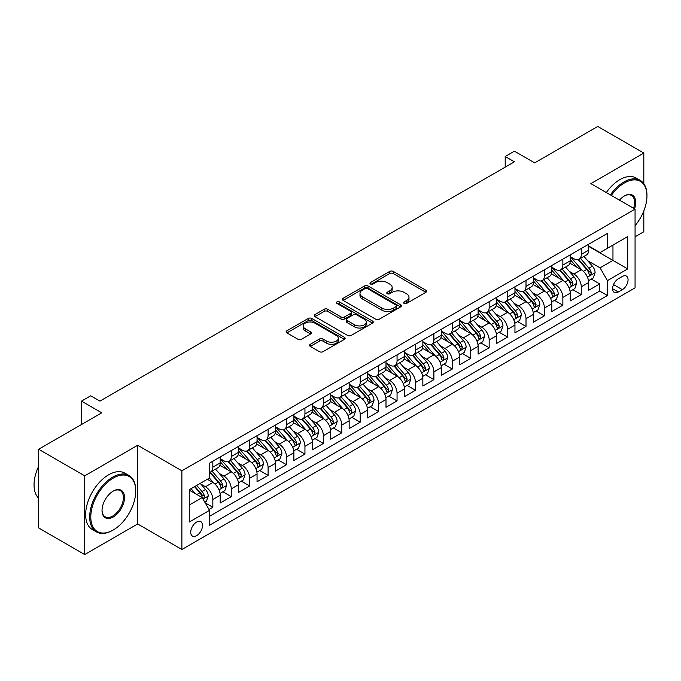 <?xml version="1.0" encoding="UTF-8"?>
<svg xmlns="http://www.w3.org/2000/svg" width="681" height="681" viewBox="0 0 681 681"><rect width="100%" height="100%" fill="white"/><g stroke="black" fill="none" stroke-linecap="round" stroke-linejoin="round"><path stroke-width="1.02" d="M404.105 303.411A1.788 1.03 0 0 0 406.642 303.411L425.855 292.319A2.554 1.473 0 0 0 426.604 291.272A2.554 1.473 0 0 0 425.855 290.234L393.303 271.438A2.554 1.473 0 0 0 389.685 271.438L370.473 282.53A1.788 1.03 0 0 0 369.953 283.262A1.788 1.03 0 0 0 370.473 283.994A1.788 1.03 0 0 0 373.009 283.994L375.495 282.555A8.181 4.724 0 0 1 387.063 282.555L389.779 284.122A8.181 4.724 0 0 1 392.171 287.467A8.181 4.724 0 0 1 389.779 290.804L387.293 292.243A1.788 1.03 0 0 0 386.765 292.975A1.788 1.03 0 0 0 387.293 293.698A1.788 1.03 0 0 0 389.821 293.698L392.307 292.268A8.181 4.724 0 0 1 403.884 292.268L406.591 293.834A8.181 4.724 0 0 1 408.992 297.171A8.181 4.724 0 0 1 406.591 300.517L404.105 301.947A1.788 1.03 0 0 0 403.586 302.679A1.788 1.03 0 0 0 404.105 303.411L404.105 301.947M196.622 535.666A8.334 4.81 120 0 0 202.07 528.32A8.334 4.81 120 0 0 200.793 521.637A8.334 4.81 120 0 0 196.622 522.055A8.334 4.81 120 0 0 191.174 529.401A8.334 4.81 120 0 0 192.459 536.083A8.334 4.81 120 0 0 196.622 535.666M310.306 344.305A2.554 1.473 0 0 0 309.557 345.352A2.554 1.473 0 0 0 310.306 346.399L319.44 351.668A2.554 1.473 0 0 0 323.049 351.668L344.39 339.351A2.554 1.473 0 0 0 345.139 338.304A2.554 1.473 0 0 0 344.39 337.265L311.838 318.47A2.554 1.473 0 0 0 308.229 318.47L286.888 330.787A2.554 1.473 0 0 0 286.139 331.834A2.554 1.473 0 0 0 286.888 332.881L297.92 339.249A2.554 1.473 0 0 0 301.538 339.249L310.664 333.971A2.554 1.473 0 0 0 311.413 332.932A2.554 1.473 0 0 0 310.664 331.885L305.199 328.727A6.844 3.95 0 0 1 303.19 325.935A6.844 3.95 0 0 1 307.412 322.283A6.844 3.95 0 0 1 314.869 323.143L336.295 335.512A6.844 3.95 0 0 1 338.304 338.304A6.844 3.95 0 0 1 334.082 341.956A6.844 3.95 0 0 1 326.625 341.096L323.049 339.036A2.554 1.473 0 0 0 319.44 339.036L310.306 344.305L310.306 346.399L319.44 341.164L319.44 339.036M643.817 183.691L643.817 153.046L597.765 126.453L534.67 162.878L514.402 151.182L505.191 156.502L514.402 161.814L99.911 401.126L90.701 395.806L81.49 401.126L81.49 424.518M84.708 475.84L84.708 554.547L137.673 523.97L137.673 445.263L84.708 475.84L38.655 449.247L101.75 412.822L81.49 401.126M137.673 445.263L181.887 470.792L635.067 209.144L635.067 287.85L181.887 549.499L181.887 470.792M643.817 153.046L590.853 183.623L635.067 209.144M375.674 319.202A2.554 1.473 0 0 0 379.291 319.202L400.624 306.884A2.554 1.473 0 0 0 401.373 305.837A2.554 1.473 0 0 0 400.624 304.799L368.08 286.003A2.554 1.473 0 0 0 364.463 286.003L343.122 298.321A2.554 1.473 0 0 0 342.373 299.368A2.554 1.473 0 0 0 343.122 300.406L375.674 319.202M337.606 303.794A1.788 1.03 0 0 1 339.419 304.049L339.419 301.921L372.507 321.032A2.554 1.473 0 0 1 373.256 322.07A2.554 1.473 0 0 1 372.507 323.117L351.175 335.435A2.554 1.473 0 0 1 347.557 335.435L315.005 316.639L315.005 314.554A2.554 1.473 0 0 0 314.256 315.601A2.554 1.473 0 0 0 315.005 316.639M315.005 314.554L324.139 309.285A2.554 1.473 0 0 1 327.757 309.285L340.951 316.903A2.554 1.473 0 0 0 344.569 316.903L350.63 313.405A2.554 1.473 0 0 0 351.379 312.366A2.554 1.473 0 0 0 350.63 311.319L336.882 303.385A1.788 1.03 0 0 1 336.363 302.653A1.788 1.03 0 0 1 337.47 301.7A1.788 1.03 0 0 1 339.419 301.921M84.708 554.547L38.655 527.954L38.655 449.247M635.067 236.801L643.817 231.753L643.817 210.931M209.016 509.473L212.838 507.268L205.194 502.859M200.844 484.072L205.466 486.745A10.419 6.018 60 0 1 212.838 499.505L220.201 495.249L220.201 503.012L231.259 496.636L222.874 491.793M219.265 473.44L223.887 476.104A10.419 6.018 60 0 1 231.259 488.873L238.622 484.617L238.622 492.38L249.68 485.996L241.295 481.161M237.686 462.799L242.308 465.472A10.419 6.018 60 0 1 249.68 478.232L257.052 473.976L257.052 481.748L268.101 475.364L259.716 470.52M256.107 452.167L260.729 454.831A10.419 6.018 60 0 1 268.101 467.6L275.473 463.344L275.473 471.107L286.522 464.723L278.137 459.888M274.528 441.526L279.159 444.199A10.419 6.018 60 0 1 286.522 456.96L293.894 452.712L293.894 460.475L304.943 454.091L296.567 449.256M292.949 430.894L297.58 433.567A10.419 6.018 60 0 1 304.943 446.327L312.315 442.071L312.315 449.835L323.364 443.459L314.988 438.615M311.37 420.254L316.001 422.927A10.419 6.018 60 0 1 323.364 435.695L330.736 431.439L330.736 439.202L341.785 432.818L333.409 427.983M329.791 409.621L334.422 412.294A10.419 6.018 60 0 1 341.785 425.055L349.157 420.798L349.157 428.562L360.215 422.186L351.83 417.342M348.221 398.989L352.843 401.654A10.419 6.018 60 0 1 360.215 414.423L367.578 410.166L367.578 417.93L378.636 411.545L370.251 406.71M366.642 388.349L371.264 391.022A10.419 6.018 60 0 1 378.636 403.782L385.999 399.526L385.999 407.298L397.057 400.913L388.672 396.07M385.063 377.717L389.685 380.381A10.419 6.018 60 0 1 397.057 393.15L404.42 388.894L404.42 396.657L415.478 390.273L407.093 385.437M403.484 367.076L408.106 369.749A10.419 6.018 60 0 1 415.478 382.509L422.85 378.261L422.85 386.025L433.899 379.64L425.514 374.797M421.905 356.444L426.527 359.117A10.419 6.018 60 0 1 433.899 371.877L441.271 367.621L441.271 375.384L452.32 369.008L443.935 364.165M440.326 345.803L444.957 348.476A10.419 6.018 60 0 1 452.32 361.236L459.692 356.989L459.692 364.752L470.741 358.368L462.365 353.533M458.747 335.171L463.378 337.844A10.419 6.018 60 0 1 470.741 350.604L478.113 346.348L478.113 354.111L489.162 347.736L480.786 342.892M477.168 324.539L481.799 327.203A10.419 6.018 60 0 1 489.162 339.972L496.534 335.716L496.534 343.479L507.583 337.095L499.207 332.26M495.589 313.898L500.22 316.571A10.419 6.018 60 0 1 507.583 329.332L514.955 325.075L514.955 332.839L526.013 326.463L517.628 321.619M514.019 303.266L518.641 305.931A10.419 6.018 60 0 1 526.013 318.699L533.376 314.443L533.376 322.207L544.434 315.822L536.049 310.987M532.44 292.626L537.062 295.299A10.419 6.018 60 0 1 544.434 308.059L551.797 303.803L551.797 311.575L562.855 305.19L554.47 300.347M550.861 281.994L555.483 284.658A10.419 6.018 60 0 1 562.855 297.427L570.218 293.17L570.218 300.934L581.276 294.55L581.276 286.786A10.419 6.018 -120 0 0 573.904 274.026L569.282 271.353M572.891 289.714L581.276 294.55M220.201 495.249A10.419 6.018 -120 0 0 212.838 482.488L207.305 479.296M238.622 484.617A10.419 6.018 -120 0 0 231.259 471.856L219.861 465.276M257.052 473.976A10.419 6.018 -120 0 0 249.68 461.216L238.29 454.636M275.473 463.344A10.419 6.018 -120 0 0 268.101 450.584L256.711 444.003M293.894 452.712A10.419 6.018 -120 0 0 286.522 439.943L275.133 433.371M312.315 442.071A10.419 6.018 -120 0 0 304.943 429.311L293.554 422.731M330.736 431.439A10.419 6.018 -120 0 0 323.364 418.67L311.975 412.099M349.157 420.798A10.419 6.018 -120 0 0 341.785 408.038L330.396 401.458M367.578 410.166A10.419 6.018 -120 0 0 360.215 397.406L348.817 390.826M385.999 399.526A10.419 6.018 -120 0 0 378.636 386.765L367.238 380.185M404.42 388.894A10.419 6.018 -120 0 0 397.057 376.133L385.659 369.553M422.85 378.261A10.419 6.018 -120 0 0 415.478 365.493L404.088 358.921M441.271 367.621A10.419 6.018 -120 0 0 433.899 354.861L422.509 348.28M459.692 356.989A10.419 6.018 -120 0 0 452.32 344.22L440.93 337.648M478.113 346.348A10.419 6.018 -120 0 0 470.741 333.588L459.352 327.008M496.534 335.716A10.419 6.018 -120 0 0 489.162 322.947L477.773 316.376M514.955 325.075A10.419 6.018 -120 0 0 507.583 312.315L496.194 305.735M533.376 314.443A10.419 6.018 -120 0 0 526.013 301.683L514.615 295.103M551.797 303.803A10.419 6.018 -120 0 0 544.434 291.042L533.036 284.462M570.218 293.17A10.419 6.018 -120 0 0 562.855 280.41L551.457 273.83M622.357 276.469L618.305 278.81A8.078 4.665 120 0 0 613.028 285.926A8.078 4.665 120 0 0 614.262 292.404A8.078 4.665 120 0 0 618.305 292.004L622.357 289.663A8.078 4.665 120 0 0 627.635 282.547A8.078 4.665 120 0 0 626.392 276.069A8.078 4.665 120 0 0 622.357 276.469M189.258 505.038L202.155 497.59L209.518 510.358L209.518 525.247L607.435 295.511L607.435 280.623L600.063 267.854L587.703 260.721M209.518 510.358L189.258 522.055L189.258 489.724L209.518 478.019L209.518 463.131L607.435 233.396L607.435 248.284L627.703 236.588L627.703 268.918L607.435 280.623M220.201 458.662L223.887 460.79A10.419 6.018 60 0 0 229.097 461.309L236.469 457.053A10.419 6.018 -120 0 0 238.622 452.286L238.622 446.327M238.622 448.03L242.308 450.158A10.419 6.018 60 0 0 247.518 450.669L254.89 446.421A10.419 6.018 -120 0 0 257.052 441.646L257.052 435.687M257.052 437.389L260.729 439.517A10.419 6.018 60 0 0 265.939 440.037L273.311 435.78A10.419 6.018 -120 0 0 275.473 431.013L275.473 425.055M275.473 426.757L279.159 428.885A10.419 6.018 60 0 0 284.369 429.396L291.732 425.148A10.419 6.018 -120 0 0 293.894 420.373L293.894 414.423M293.894 416.117L297.58 418.245A10.419 6.018 60 0 0 302.79 418.764L310.153 414.508A10.419 6.018 -120 0 0 312.315 409.741L312.315 403.782M312.315 405.484L316.001 407.613A10.419 6.018 60 0 0 321.211 408.132L328.574 403.876A10.419 6.018 -120 0 0 330.736 399.1L330.736 393.15M330.736 394.852L334.422 396.98A10.419 6.018 60 0 0 339.632 397.491L347.004 393.235A10.419 6.018 -120 0 0 349.157 388.468L349.157 382.509M349.157 384.212L352.843 386.34A10.419 6.018 60 0 0 358.053 386.859L365.425 382.603A10.419 6.018 -120 0 0 367.578 377.836L367.578 371.877M367.578 373.58L371.264 375.708A10.419 6.018 60 0 0 376.474 376.218L383.846 371.962A10.419 6.018 -120 0 0 385.999 367.195L385.999 361.236M385.999 362.939L389.685 365.067A10.419 6.018 60 0 0 394.895 365.586L402.267 361.33A10.419 6.018 -120 0 0 404.42 356.563L404.42 350.604M404.42 352.307L408.106 354.435A10.419 6.018 60 0 0 413.316 354.946L420.688 350.698A10.419 6.018 -120 0 0 422.85 345.922L422.85 339.964M422.85 341.666L426.527 343.794A10.419 6.018 60 0 0 431.745 344.314L439.109 340.057A10.419 6.018 -120 0 0 441.271 335.29L441.271 329.332M441.271 331.034L444.957 333.162A10.419 6.018 60 0 0 450.167 333.681L457.53 329.425A10.419 6.018 -120 0 0 459.692 324.65L459.692 318.699M459.692 320.402L463.378 322.522A10.419 6.018 60 0 0 468.588 323.041L475.951 318.785A10.419 6.018 -120 0 0 478.113 314.018L478.113 308.059M478.113 309.761L481.799 311.889A10.419 6.018 60 0 0 487.009 312.409L494.372 308.152A10.419 6.018 -120 0 0 496.534 303.377L496.534 297.427M496.534 299.129L500.22 301.257A10.419 6.018 60 0 0 505.43 301.768L512.802 297.512A10.419 6.018 -120 0 0 514.955 292.745L514.955 286.786M514.955 288.489L518.641 290.617A10.419 6.018 60 0 0 523.851 291.136L531.223 286.88A10.419 6.018 -120 0 0 533.376 282.113L533.376 276.154M533.376 277.857L537.062 279.985A10.419 6.018 60 0 0 542.272 280.495L549.644 276.248A10.419 6.018 -120 0 0 551.797 271.472L551.797 265.513M551.797 267.216L555.483 269.344A10.419 6.018 60 0 0 560.693 269.863L568.065 265.607A10.419 6.018 -120 0 0 570.218 260.84L570.218 254.881M209.518 516.309L599.697 291.042L599.697 283.917L588.648 290.302L588.648 282.538A10.419 6.018 -120 0 0 581.276 269.77L569.886 263.198M570.218 256.584L573.904 258.712A10.419 6.018 -120 0 0 579.114 259.223A10.419 6.018 -120 0 0 581.276 254.456L581.276 248.497M579.114 259.223L586.486 254.975A10.419 6.018 -120 0 0 588.648 250.199L588.648 244.249M212.838 461.216L212.838 467.175A10.419 6.018 60 0 1 210.676 471.942A10.419 6.018 60 0 1 209.518 472.367M210.676 471.942L218.048 467.685A10.419 6.018 -120 0 0 220.201 462.918L220.201 456.96M231.259 450.584L231.259 456.534A10.419 6.018 60 0 1 229.097 461.309M249.68 439.943L249.68 445.902A10.419 6.018 60 0 1 247.518 450.669M268.101 429.311L268.101 435.261A10.419 6.018 60 0 1 265.939 440.037M286.522 418.67L286.522 424.629A10.419 6.018 60 0 1 284.369 429.396M304.943 408.038L304.943 413.997A10.419 6.018 60 0 1 302.79 418.764M323.364 397.398L323.364 403.356A10.419 6.018 60 0 1 321.211 408.132M341.785 386.765L341.785 392.724A10.419 6.018 60 0 1 339.632 397.491M360.215 376.133L360.215 382.084A10.419 6.018 60 0 1 358.053 386.859M378.636 365.493L378.636 371.451A10.419 6.018 60 0 1 376.474 376.218M397.057 354.861L397.057 360.811A10.419 6.018 60 0 1 394.895 365.586M415.478 344.22L415.478 350.179A10.419 6.018 60 0 1 413.316 354.946M433.899 333.588L433.899 339.547A10.419 6.018 60 0 1 431.745 344.314M452.32 322.947L452.32 328.906A10.419 6.018 60 0 1 450.167 333.681M470.741 312.315L470.741 318.274A10.419 6.018 60 0 1 468.588 323.041M489.162 301.674L489.162 307.633A10.419 6.018 60 0 1 487.009 312.409M507.583 291.042L507.583 297.001A10.419 6.018 60 0 1 505.43 301.768M526.013 280.41L526.013 286.36A10.419 6.018 60 0 1 523.851 291.136M544.434 269.77L544.434 275.728A10.419 6.018 60 0 1 542.272 280.495M562.855 259.138L562.855 265.088A10.419 6.018 60 0 1 560.693 269.863M562.855 297.427L562.855 305.19M544.434 308.059L544.434 315.822M526.013 318.699L526.013 326.463M507.583 329.332L507.583 337.095M489.162 339.972L489.162 347.736M470.741 350.604L470.741 358.368M452.32 361.236L452.32 369.008M433.899 371.877L433.899 379.64M415.478 382.509L415.478 390.273M397.057 393.15L397.057 400.913M378.636 403.782L378.636 411.545M360.215 414.423L360.215 422.186M341.785 425.055L341.785 432.818M323.364 435.695L323.364 443.459M304.943 446.327L304.943 454.091M286.522 456.96L286.522 464.723M268.101 467.6L268.101 475.364M249.68 478.232L249.68 485.996M231.259 488.873L231.259 496.636M212.838 499.505L212.838 507.268M202.155 497.59L189.258 490.15M600.063 267.854L612.96 260.414L612.96 245.1L627.703 236.588M588.648 246.369L627.703 268.918M588.648 245.943L600.063 252.54L607.435 248.284M137.673 523.97L181.887 549.499M505.191 156.502L505.191 167.134M591.312 279.082L599.697 283.917M599.697 291.042L607.435 295.511M404.82 303.666L406.591 302.645A8.181 4.724 0 0 0 408.992 299.3L408.992 297.171M392.171 287.467L392.171 289.595A8.181 4.724 0 0 1 389.779 292.932L388.008 293.954M425.855 290.234L425.855 292.319L393.303 273.566A2.554 1.473 0 0 0 389.685 273.566L371.188 284.249M400.59 306.901L368.08 288.131A2.554 1.473 0 0 0 364.463 288.131L343.156 300.432M396.104 306.569A1.788 1.03 0 0 0 396.631 305.837A1.788 1.03 0 0 0 396.104 305.105L367.536 288.616A1.788 1.03 0 0 0 365.007 288.616L362.386 290.123A8.181 4.724 0 0 0 359.985 293.468A8.181 4.724 0 0 0 362.386 296.805L381.913 308.084A8.181 4.724 0 0 0 393.482 308.084L396.104 306.569L396.104 308.697A1.788 1.03 0 0 0 396.631 307.965L396.631 305.837M359.985 293.468L359.985 295.597A8.181 4.724 0 0 0 362.386 298.933L362.386 296.805M396.104 308.697L393.482 310.213A8.181 4.724 0 0 1 381.913 310.213L362.386 298.933M315.039 316.665L324.139 311.413L324.139 309.285M351.379 312.366L351.379 314.494A2.554 1.473 0 0 1 350.63 315.533L344.569 319.031A2.554 1.473 0 0 1 340.951 319.031L327.757 311.413A2.554 1.473 0 0 0 324.139 311.413M339.419 304.049L372.473 323.135M354.656 324.811A6.844 3.95 0 0 0 362.105 325.671A6.844 3.95 0 0 0 366.327 322.019A6.844 3.95 0 0 0 364.326 319.227L356.776 314.869A2.554 1.473 0 0 0 353.158 314.869L347.106 318.368A2.554 1.473 0 0 0 346.357 319.406A2.554 1.473 0 0 0 347.106 320.453L354.656 324.811L354.656 326.94A6.844 3.95 0 0 0 362.105 327.799A6.844 3.95 0 0 0 366.327 324.147L366.327 322.019M346.357 319.406L346.357 321.534A2.554 1.473 0 0 0 347.106 322.581L347.106 320.453M354.656 326.94L347.106 322.581M338.304 338.304L338.304 340.432A6.844 3.95 0 0 1 334.082 344.084A6.844 3.95 0 0 1 326.625 343.224L323.049 341.164A2.554 1.473 0 0 0 319.44 341.164M303.19 325.935L303.19 328.063A6.844 3.95 0 0 0 305.199 330.855L305.199 328.727M310.63 333.996L305.199 330.855M344.39 337.265L344.39 339.351L311.838 320.598A2.554 1.473 0 0 0 308.229 320.598L286.922 332.898M588.486 280.708L593.253 277.959L595.092 272.647A6.904 3.984 -120 0 0 592.402 266.16L583.983 256.414M582.298 270.442L572.321 258.891A19.928 11.509 -120 0 0 570.218 256.694M576.824 267.199L571.24 260.738A16.54 9.551 -120 0 0 570.218 259.623M578.178 259.597L586.69 269.455A6.904 3.984 60 0 1 589.15 274.213L589.652 275.03L590.589 274.903L591.363 272.936A6.904 3.984 -120 0 0 588.903 268.178L580.484 258.44M578.68 259.444L587.831 270.034A3.516 2.034 60 0 1 588.716 271.404L591.363 272.936M635.067 225.658A31.786 18.353 120 0 0 646.95 195.907A31.786 18.353 120 0 0 624.477 182.934A31.786 18.353 120 0 0 611.317 195.438M610.372 194.885A32.569 18.804 -60 0 1 623.924 181.972A32.569 18.804 -60 0 1 640.208 180.363A32.569 18.804 -60 0 1 646.95 195.268A32.569 18.804 -60 0 1 646.95 195.592M619.48 200.146A15.893 9.176 -60 0 1 624.477 195.907L624.477 195.907A15.893 9.176 -60 0 1 634.539 208.846M606.32 192.544A32.569 18.804 -60 0 1 619.872 179.631A32.569 18.804 -60 0 1 636.156 178.022L640.208 180.363M633.577 208.284A15.11 8.725 120 0 0 631.474 195.473A15.11 8.725 120 0 0 624.196 196.068M112.714 530.295L113.267 529.98A31.786 18.353 120 0 0 135.74 491.052A31.786 18.353 120 0 0 113.267 478.071A31.786 18.353 120 0 0 90.786 516.998A31.786 18.353 120 0 0 113.267 529.98L112.714 530.295A32.569 18.804 -60 0 1 96.43 531.912A32.569 18.804 -60 0 1 91.441 505.813A32.569 18.804 -60 0 1 112.714 477.117A32.569 18.804 -60 0 1 128.998 475.508A32.569 18.804 -60 0 1 135.74 490.414A32.569 18.804 -60 0 1 135.74 490.737M113.267 516.998A15.893 9.176 -60 0 1 102.031 510.512A15.893 9.176 -60 0 1 113.267 491.052L113.267 491.052A15.893 9.176 -60 0 1 124.504 497.539A15.893 9.176 -60 0 1 113.267 516.998M102.031 510.188A15.11 8.725 120 0 0 105.155 516.794A15.11 8.725 120 0 0 112.714 516.045A15.11 8.725 120 0 0 122.58 502.731A15.11 8.725 120 0 0 120.265 490.618A15.11 8.725 120 0 0 112.986 491.214M96.43 531.912L92.378 529.571A32.569 18.804 -60 0 1 87.381 503.472A32.569 18.804 -60 0 1 108.662 474.776A32.569 18.804 -60 0 1 124.938 473.167L128.998 475.508M38.655 498.177A32.569 18.804 -60 0 1 38.655 466.272M570.065 291.349L574.832 288.599L576.671 283.279A6.904 3.984 -120 0 0 573.981 276.792L565.562 267.054M563.877 281.083L553.891 269.523A19.928 11.509 -120 0 0 551.797 267.335M558.403 277.839L552.819 271.37A16.54 9.551 -120 0 0 551.797 270.263M559.756 270.238L568.269 280.095A6.904 3.984 60 0 1 570.729 284.854L571.231 285.671L572.168 285.535L572.942 283.577A6.904 3.984 -120 0 0 570.482 278.818L562.063 269.072M560.259 270.076L569.401 280.666A3.516 2.034 60 0 1 570.295 282.045L572.942 283.577M551.644 301.981L556.403 299.231L558.25 293.911A6.904 3.984 -120 0 0 555.56 287.433L547.141 277.686M545.455 291.715L535.47 280.163A19.928 11.509 -120 0 0 533.376 277.967M539.982 288.472L534.398 282.011A16.54 9.551 -120 0 0 533.376 280.895M541.335 280.87L549.848 290.727A6.904 3.984 60 0 1 552.308 295.486L552.81 296.303L553.747 296.175L554.521 294.209A6.904 3.984 -120 0 0 552.061 289.451L543.642 279.712M541.838 280.708L550.98 291.306A3.516 2.034 60 0 1 551.865 292.677L554.521 294.209M533.223 312.622L537.981 309.872L539.829 304.552A6.904 3.984 -120 0 0 537.139 298.065L528.72 288.327M527.034 302.355L517.049 290.796A19.928 11.509 -120 0 0 514.955 288.608M521.561 299.112L515.977 292.643A16.54 9.551 -120 0 0 514.955 291.536M522.914 291.511L531.427 301.368A6.904 3.984 60 0 1 533.887 306.118L534.389 306.944L535.326 306.808L536.1 304.841A6.904 3.984 -120 0 0 533.64 300.091L525.221 290.344M523.417 291.349L532.559 301.938A3.516 2.034 60 0 1 533.444 303.317L536.1 304.841M514.802 323.254L519.56 320.504L521.399 315.184A6.904 3.984 -120 0 0 518.718 308.706L510.299 298.959M508.613 312.988L498.628 301.428A19.928 11.509 -120 0 0 496.534 299.24M503.14 309.744L497.556 303.283A16.54 9.551 -120 0 0 496.534 302.168M504.493 302.143L513.006 312A6.904 3.984 60 0 1 515.466 316.759L515.968 317.576L516.905 317.448L517.679 315.482A6.904 3.984 -120 0 0 515.211 310.723L506.8 300.976M504.987 301.981L514.138 312.57A3.516 2.034 60 0 1 515.023 313.95L517.679 315.482M496.381 333.886L501.139 331.145L502.978 325.824A6.904 3.984 -120 0 0 500.297 319.338L491.878 309.591M490.192 323.628L480.207 312.068A19.928 11.509 -120 0 0 478.113 309.881M484.719 320.385L479.135 313.915A16.54 9.551 -120 0 0 478.113 312.809M486.072 312.783L494.585 322.641A6.904 3.984 60 0 1 497.045 327.391L497.547 328.208L498.475 328.08L499.258 326.114A6.904 3.984 -120 0 0 496.789 321.364L488.379 311.617M486.566 312.622L495.717 323.211A3.516 2.034 60 0 1 496.602 324.59L499.258 326.114M477.96 344.526L482.718 341.777L484.557 336.457A6.904 3.984 -120 0 0 481.867 329.979L473.457 320.232M471.771 334.26L461.786 322.7A19.928 11.509 -120 0 0 459.692 320.513M466.289 331.017L460.714 324.556A16.54 9.551 -120 0 0 459.692 323.441M467.643 323.415L476.164 333.273A6.904 3.984 60 0 1 478.624 338.031L479.126 338.849L480.054 338.712L480.829 336.755A6.904 3.984 -120 0 0 478.368 331.996L469.95 322.249M468.145 323.254L477.296 333.843A3.516 2.034 60 0 1 478.181 335.222L480.829 336.755M459.539 355.159L464.297 352.409L466.136 347.097A6.904 3.984 -120 0 0 463.446 340.611L455.036 330.864M453.342 344.892L443.365 333.341A19.928 11.509 -120 0 0 441.271 331.145M447.868 341.649L442.284 335.188A16.54 9.551 -120 0 0 441.271 334.082M449.222 334.056L457.734 343.905A6.904 3.984 60 0 1 460.203 348.663L460.705 349.481L461.633 349.353L462.408 347.387A6.904 3.984 -120 0 0 459.947 342.637L451.529 332.89M449.724 333.894L458.875 344.484A3.516 2.034 60 0 1 459.76 345.854L462.408 347.387M441.109 365.799L445.876 363.05L447.715 357.729A6.904 3.984 -120 0 0 445.025 351.251L436.606 341.504M434.921 355.533L424.944 343.973A19.928 11.509 -120 0 0 422.85 341.785M429.447 352.29L423.863 345.829A16.54 9.551 -120 0 0 422.85 344.714M430.801 344.688L439.313 354.546A6.904 3.984 60 0 1 441.773 359.304L442.275 360.121L443.212 359.985L443.986 358.027A6.904 3.984 -120 0 0 441.526 353.269L433.107 343.522M431.303 344.526L440.454 355.116A3.516 2.034 60 0 1 441.339 356.495L443.986 358.027M422.688 376.431L427.455 373.682L429.294 368.361A6.904 3.984 -120 0 0 426.604 361.883L418.185 352.137M416.5 366.165L406.523 354.614A19.928 11.509 -120 0 0 404.42 352.417M411.026 362.922L405.442 356.461A16.54 9.551 -120 0 0 404.42 355.346M412.38 355.32L420.892 365.178A6.904 3.984 60 0 1 423.352 369.936L423.854 370.753L424.791 370.626L425.565 368.659A6.904 3.984 -120 0 0 423.105 363.901L414.686 354.163M412.882 355.159L422.033 365.757A3.516 2.034 60 0 1 422.918 367.127L425.565 368.659M404.267 387.072L409.026 384.322L410.873 379.002A6.904 3.984 -120 0 0 408.183 372.516L399.764 362.777M398.079 376.806L388.093 365.246A19.928 11.509 -120 0 0 385.999 363.058M392.605 373.563L387.021 367.093A16.54 9.551 -120 0 0 385.999 365.986M393.959 365.961L402.471 375.818A6.904 3.984 60 0 1 404.931 380.568L405.433 381.394L406.37 381.258L407.144 379.3A6.904 3.984 -120 0 0 404.684 374.541L396.265 364.795M394.461 365.799L403.603 376.389A3.516 2.034 60 0 1 404.497 377.768L407.144 379.3M385.846 397.704L390.605 394.954L392.452 389.634A6.904 3.984 -120 0 0 389.762 383.156L381.343 373.409M379.657 387.438L369.672 375.886A19.928 11.509 -120 0 0 367.578 373.69M374.184 384.195L368.6 377.734A16.54 9.551 -120 0 0 367.578 376.619M375.537 376.593L384.05 386.45A6.904 3.984 60 0 1 386.51 391.209L387.012 392.026L387.949 391.898L388.723 389.932A6.904 3.984 -120 0 0 386.263 385.174L377.844 375.427M376.04 376.431L385.182 387.029A3.516 2.034 60 0 1 386.067 388.4L388.723 389.932M367.425 408.336L372.184 405.595L374.031 400.275A6.904 3.984 -120 0 0 371.341 393.788L362.922 384.041M361.236 398.079L351.251 386.519A19.928 11.509 -120 0 0 349.157 384.331M355.763 394.835L350.179 388.366A16.54 9.551 -120 0 0 349.157 387.259M357.116 387.234L365.629 397.091A6.904 3.984 60 0 1 368.089 401.841L368.591 402.658L369.528 402.531L370.302 400.564A6.904 3.984 -120 0 0 367.842 395.814L359.423 386.067M357.619 387.072L366.761 397.661A3.516 2.034 60 0 1 367.646 399.04L370.302 400.564M349.004 418.977L353.762 416.227L355.601 410.907A6.904 3.984 -120 0 0 352.92 404.429L344.501 394.682M342.815 408.711L332.83 397.151A19.928 11.509 -120 0 0 330.736 394.963M337.342 405.467L331.758 399.006A16.54 9.551 -120 0 0 330.736 397.891M338.695 397.866L347.208 407.723A6.904 3.984 60 0 1 349.668 412.482L350.17 413.299L351.107 413.163L351.881 411.205A6.904 3.984 -120 0 0 349.413 406.446L341.002 396.7M339.189 397.704L348.34 408.294A3.516 2.034 60 0 1 349.225 409.673L351.881 411.205M330.583 429.609L335.341 426.859L337.18 421.548A6.904 3.984 -120 0 0 334.499 415.061L326.08 405.314M324.394 419.351L314.409 407.791A19.928 11.509 -120 0 0 312.315 405.595M318.921 416.108L313.337 409.639A16.54 9.551 -120 0 0 312.315 408.532M320.274 408.506L328.787 418.364A6.904 3.984 60 0 1 331.247 423.114L331.749 423.931L332.677 423.803L333.46 421.837A6.904 3.984 -120 0 0 330.992 417.087L322.581 407.34M320.768 408.345L329.919 418.934A3.516 2.034 60 0 1 330.804 420.305L333.46 421.837M312.162 440.249L316.92 437.5L318.759 432.18A6.904 3.984 -120 0 0 316.069 425.702L307.659 415.955M305.973 429.983L295.988 418.423A19.928 11.509 -120 0 0 293.894 416.236M300.491 426.74L294.916 420.279A16.54 9.551 -120 0 0 293.894 419.164M301.845 419.138L310.366 428.996A6.904 3.984 60 0 1 312.826 433.754L313.328 434.572L314.256 434.435L315.031 432.478A6.904 3.984 -120 0 0 312.57 427.719L304.152 417.972M302.347 418.977L311.498 429.566A3.516 2.034 60 0 1 312.383 430.945L315.031 432.478M293.741 450.882L298.499 448.132L300.338 442.82A6.904 3.984 -120 0 0 297.648 436.334L289.238 426.587M287.544 440.616L277.567 429.064A19.928 11.509 -120 0 0 275.473 426.868M282.07 437.372L276.486 430.911A16.54 9.551 -120 0 0 275.473 429.796M283.424 429.771L291.936 439.628A6.904 3.984 60 0 1 294.405 444.387L294.907 445.204L295.835 445.076L296.61 443.11A6.904 3.984 -120 0 0 294.149 438.351L285.731 428.613M283.926 429.617L293.077 440.207A3.516 2.034 60 0 1 293.962 441.577L296.61 443.11M275.311 461.522L280.078 458.773L281.917 453.452A6.904 3.984 -120 0 0 279.227 446.966L270.808 437.228M269.123 451.256L259.146 439.696A19.928 11.509 -120 0 0 257.052 437.508M263.649 448.013L258.065 441.543A16.54 9.551 -120 0 0 257.052 440.437M265.003 440.411L273.515 450.269A6.904 3.984 60 0 1 275.975 455.027L276.477 455.844L277.414 455.708L278.188 453.75A6.904 3.984 -120 0 0 275.728 448.992L267.31 439.245M265.505 440.249L274.656 450.839A3.516 2.034 60 0 1 275.541 452.218L278.188 453.75M256.89 472.154L261.657 469.405L263.496 464.084A6.904 3.984 -120 0 0 260.806 457.606L252.387 447.86M250.702 461.888L240.725 450.337A19.928 11.509 -120 0 0 238.622 448.141M245.228 458.645L239.644 452.184A16.54 9.551 -120 0 0 238.622 451.069M246.582 451.043L255.094 460.901A6.904 3.984 60 0 1 257.554 465.659L258.056 466.476L258.993 466.349L259.767 464.382A6.904 3.984 -120 0 0 257.307 459.624L248.888 449.886M247.084 450.882L256.235 461.48A3.516 2.034 60 0 1 257.12 462.85L259.767 464.382M238.469 482.795L243.228 480.045L245.075 474.725A6.904 3.984 -120 0 0 242.385 468.239L233.966 458.5M232.281 472.529L222.295 460.969A19.928 11.509 -120 0 0 220.201 458.781M226.807 469.286L221.223 462.816A16.54 9.551 -120 0 0 220.201 461.709M228.161 461.684L236.673 471.541A6.904 3.984 60 0 1 239.133 476.291L239.635 477.117L240.572 476.981L241.346 475.015A6.904 3.984 -120 0 0 238.886 470.265L230.467 460.518M228.663 461.522L237.805 472.112A3.516 2.034 60 0 1 238.699 473.491L241.346 475.015M220.048 493.427L224.807 490.678L226.654 485.357A6.904 3.984 -120 0 0 223.964 478.879L215.545 469.132M213.86 483.161L209.45 478.062M208.386 479.918L207.671 479.092M209.739 472.316L218.252 482.174A6.904 3.984 60 0 1 220.712 486.932L221.214 487.749L222.151 487.622L222.925 485.655A6.904 3.984 -120 0 0 220.465 480.897L212.046 471.15M210.242 472.154L219.384 482.752A3.516 2.034 60 0 1 220.269 484.123L222.925 485.655M204.819 502.22L206.386 501.318L208.233 495.998A6.904 3.984 -120 0 0 205.543 489.511L200.24 483.374M195.294 493.631L191.029 488.694M189.965 490.558L189.258 489.733M194.528 486.677L199.831 492.814A6.904 3.984 60 0 1 202.291 497.564L202.793 498.381L203.73 498.254L204.504 496.287A6.904 3.984 -120 0 0 202.044 491.537L196.741 485.4M194.953 486.43L200.963 493.385A3.516 2.034 60 0 1 201.848 494.764L204.504 496.287M205.466 486.745L212.838 482.488M223.887 476.104L231.259 471.856M242.308 465.472L249.68 461.216M260.729 454.831L268.101 450.584M279.159 444.199L286.522 439.943M297.58 433.567L304.943 429.311M316.001 422.927L323.364 418.67M334.422 412.294L341.785 408.038M352.843 401.654L360.215 397.406M371.264 391.022L378.636 386.765M389.685 380.381L397.057 376.133M408.106 369.749L415.478 365.493M426.527 359.117L433.899 354.861M444.957 348.476L452.32 344.22M463.378 337.844L470.741 333.588M481.799 327.203L489.162 322.947M500.22 316.571L507.583 312.315M518.641 305.931L526.013 301.683M537.062 295.299L544.434 291.042M555.483 284.658L562.855 280.41M573.904 274.026L581.276 269.77M581.276 254.456L588.648 250.199M212.838 467.175L220.201 462.918M231.259 456.534L238.622 452.286M249.68 445.902L257.052 441.646M268.101 435.261L275.473 431.013M286.522 424.629L293.894 420.373M304.943 413.997L312.315 409.741M323.364 403.356L330.736 399.1M341.785 392.724L349.157 388.468M360.215 382.084L367.578 377.836M378.636 371.451L385.999 367.195M397.057 360.811L404.42 356.563M415.478 350.179L422.85 345.922M433.899 339.547L441.271 335.29M452.32 328.906L459.692 324.65M470.741 318.274L478.113 314.018M489.162 307.633L496.534 303.377M507.583 297.001L514.955 292.745M526.013 286.36L533.376 282.113M544.434 275.728L551.797 271.472M562.855 265.088L570.218 260.84M581.276 286.786L588.648 282.538M613.521 284.564L622.357 289.663M612.594 288.701L618.305 292.004M406.591 302.645L406.591 300.517M387.293 293.698L387.293 292.243M389.779 292.932L389.779 290.804M370.473 283.994L370.473 282.53M389.685 273.566L389.685 271.438M393.303 273.566L393.303 271.438M343.122 300.406L343.122 298.321M364.463 288.131L364.463 286.003M368.08 288.131L368.08 286.003M400.624 306.884L400.624 304.799M381.913 310.213L381.913 308.084M393.482 310.213L393.482 308.084M327.757 311.413L327.757 309.285M340.951 319.031L340.951 316.903M344.569 319.031L344.569 316.903M350.63 315.533L350.63 313.405M372.507 323.117L372.507 321.032M323.049 341.164L323.049 339.036M326.625 343.224L326.625 341.096M310.664 333.971L310.664 331.885M286.888 332.881L286.888 330.787M308.229 320.598L308.229 318.47M311.838 320.598L311.838 318.47M587.439 277.167L595.049 272.775M572.321 258.891L573.266 258.337M588.903 268.178L592.402 266.16M583.396 271.361L586.69 269.455M569.018 287.808L576.628 283.415M553.891 269.523L554.845 268.978M570.482 278.818L573.981 276.792M564.975 281.994L568.269 280.095M550.588 298.44L558.199 294.047M535.47 280.163L536.424 279.61M552.061 289.451L555.56 287.433M546.554 292.634L549.848 290.727M532.167 309.08L539.778 304.688M517.049 290.796L518.003 290.251M533.64 300.091L537.139 298.065M528.133 303.266L531.427 301.368M513.746 319.712L521.357 315.32M498.628 301.428L499.582 300.883M515.211 310.723L518.718 308.706M509.711 313.898L513.006 312M495.325 330.353L502.936 325.952M480.207 312.068L481.152 311.523M496.789 321.364L500.297 319.338M491.29 324.539L494.585 322.641M476.904 340.985L484.514 336.593M461.786 322.7L462.731 322.156M478.368 331.996L481.867 329.979M472.869 335.171L476.164 333.273M458.483 351.617L466.093 347.225M443.365 333.341L444.31 332.788M459.947 342.637L463.446 340.611M454.448 345.812L457.734 343.905M440.062 362.258L447.672 357.865M424.944 343.973L425.889 343.428M441.526 353.269L445.025 351.251M436.027 356.444L439.313 354.546M421.641 372.89L429.251 368.498M406.523 354.614L407.468 354.06M423.105 363.901L426.604 361.883M417.598 367.085L420.892 365.178M403.22 383.531L410.822 379.138M388.093 365.246L389.047 364.701M404.684 374.541L408.183 372.516M399.177 377.717L402.471 375.818M384.791 394.163L392.401 389.77M369.672 375.886L370.626 375.333M386.263 385.174L389.762 383.156M380.756 388.357L384.05 386.45M366.369 404.803L373.98 400.402M351.251 386.519L352.205 385.974M367.842 395.814L371.341 393.788M362.335 398.989L365.629 397.091M347.948 415.436L355.559 411.043M332.83 397.151L333.784 396.606M349.413 406.446L352.92 404.429M343.914 409.621L347.208 407.723M329.527 426.068L337.138 421.675M314.409 407.791L315.354 407.238M330.992 417.087L334.499 415.061M325.492 420.262L328.787 418.364M311.106 436.708L318.717 432.316M295.988 418.423L296.933 417.879M312.57 427.719L316.069 425.702M307.071 430.894L310.366 428.996M292.685 447.34L300.295 442.948M277.567 429.064L278.512 428.511M294.149 438.351L297.648 436.334M288.65 441.535L291.936 439.628M274.264 457.981L281.874 453.589M259.146 439.696L260.091 439.151M275.728 448.992L279.227 446.966M270.229 452.167L273.515 450.269M255.843 468.613L263.453 464.221M240.725 450.337L241.67 449.783M257.307 459.624L260.806 457.606M251.8 462.808L255.094 460.901M237.422 479.254L245.024 474.861M222.295 460.969L223.249 460.424M238.886 470.265L242.385 468.239M233.379 473.44L236.673 471.541M218.993 489.886L226.603 485.493M220.465 480.897L223.964 478.879M214.958 484.072L218.252 482.174M203.023 499.105L208.182 496.126M202.044 491.537L205.543 489.511M196.852 494.534L199.831 492.814M646.95 195.907L646.95 195.268M135.74 491.052L135.74 490.414"/></g></svg>
